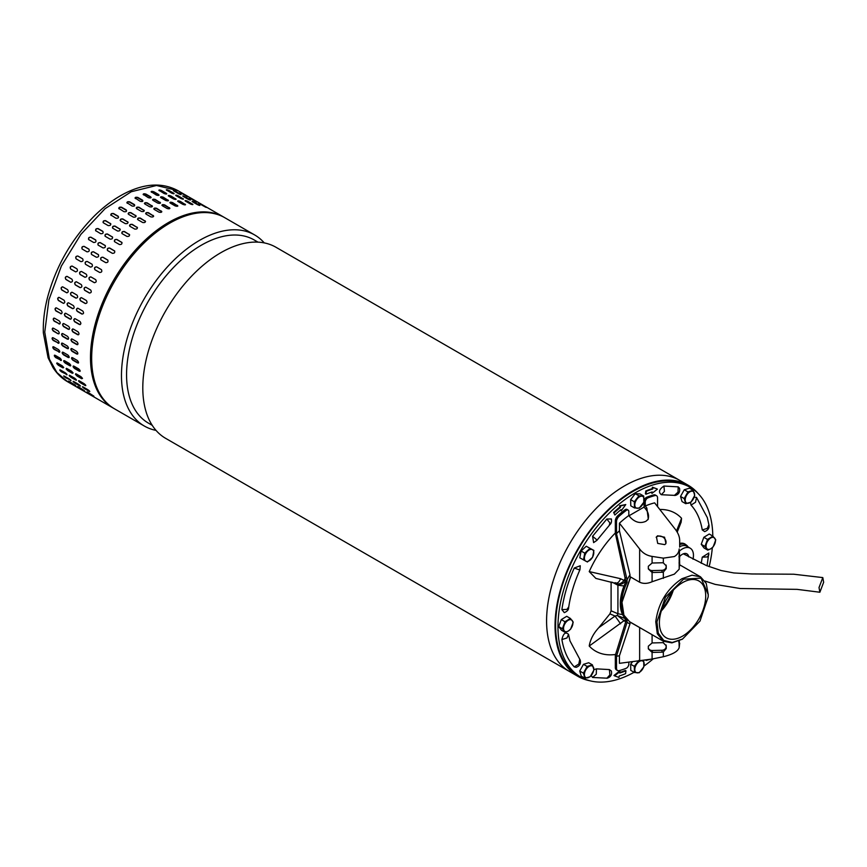 <?xml version="1.0" encoding="UTF-8"?>
<svg xmlns="http://www.w3.org/2000/svg" width="867" height="867" viewBox="0 0 867 867"><rect width="100%" height="100%" fill="white"/><g stroke="black" fill="none" stroke-linecap="round" stroke-linejoin="round"><path stroke-width="1.3" d="M823.65 582.277L822.805 577.595L819.022 587.555L819.879 592.237L823.65 582.277M698.011 493.421A110.326 63.692 120 0 0 688.203 485.26A110.326 63.692 120 0 0 595.607 523.386A110.326 63.692 120 0 0 556.842 644.062A110.326 63.692 120 0 0 577.888 676.347A110.326 63.692 120 0 0 589.853 680.747M548.388 639.185A110.326 63.692 120 0 0 569.435 671.47A110.326 63.692 -60 0 1 569.435 671.47A110.326 63.692 -60 0 1 549.732 593.83A110.326 63.692 -60 0 1 607.919 497.56A110.326 63.692 -60 0 1 679.761 480.383A110.326 63.692 120 0 0 587.165 518.509A110.326 63.692 120 0 0 548.388 639.185M688.203 485.26L679.761 480.383A110.326 63.692 -60 0 1 679.771 480.394L275.966 247.258A110.326 63.692 120 0 0 204.124 264.435A110.326 63.692 120 0 0 144.605 406.059A110.326 63.692 120 0 0 165.64 438.344L577.888 676.347M257.987 242.142L254.226 239.975A105.763 61.058 120 0 0 185.354 256.437A105.763 61.058 120 0 0 128.294 392.209A105.763 61.058 120 0 0 148.463 423.15L152.224 425.329M156.027 430.39A110.326 63.692 -60 0 1 144.323 426.033A110.326 63.692 -60 0 1 123.277 393.748A110.326 63.692 -60 0 1 182.796 252.124A110.326 63.692 -60 0 1 254.649 234.946A110.326 63.692 -60 0 1 264.262 242.901M254.649 234.946L224.835 217.736A110.326 63.692 120 0 0 152.993 234.914A110.326 63.692 120 0 0 94.806 331.183A110.326 63.692 120 0 0 114.509 408.823L144.323 426.033M682.253 639.217L671.882 642.881L663.385 641.222L657.305 633.766L655.766 621.802C658.237 603.183 666.972 588.812 681.961 578.701L692.018 575.2L700.547 576.858L706.237 583.415L708.241 594.556L701.067 578.126L683.554 579.167L665.477 597.07L656.937 621.856L658.281 633.127L663.688 640.41L672.261 642.501L682.546 639.044L699.994 621.086L708.166 596.908L708.241 594.556M630.493 576.934L621.975 601.676L621.899 604.364M630.667 577.032L621.975 602.305L623.904 615.18L629.594 621.726L663.32 641.19L663.331 642.805L666.235 645.817L666.235 648.527L663.331 651.984L663.331 656.742C672.673 654.412 677.961 651.366 679.186 647.584L679.674 643.108M682.546 636.14A32.762 18.922 -60 0 1 666.17 637.754A32.762 18.922 -60 0 1 661.142 611.506A32.762 18.922 -60 0 1 682.546 582.635A32.762 18.922 -60 0 1 698.932 581.009A32.762 18.922 -60 0 1 703.95 607.258A32.762 18.922 -60 0 1 682.546 636.14M661.315 610.942A32.762 18.922 120 0 0 673.28 590.21M661.684 609.794A31.938 18.435 120 0 0 672.467 591.11M634.091 672.293A109.491 63.215 -60 0 1 580.641 676.986A109.491 63.215 -60 0 1 557.969 626.852A109.491 63.215 -60 0 1 605.762 516.667A109.491 63.215 -60 0 1 690.143 487.33A109.491 63.215 -60 0 1 712.804 536.077M580.641 676.986L578.3 675.631A109.491 63.215 -60 0 1 555.617 625.497A109.491 63.215 -60 0 1 603.41 515.312A109.491 63.215 -60 0 1 687.791 485.975L690.143 487.33M661.911 609.122A31.938 18.435 120 0 0 672.012 591.641M679.685 543.425A16.755 9.678 -60 0 1 684.822 543.945A16.755 9.678 -60 0 1 685.916 544.758M712.338 547.662A109.491 63.215 -60 0 1 709.173 566.66M653.263 658.822A109.491 63.215 -60 0 1 644.018 666.019M645.655 660.015L646.587 659.885M620.013 671.567L619.428 671.221L613.955 675.491L614.54 675.837L620.013 671.567L619.753 673.03A102.024 58.902 -60 0 0 625.941 670.787L625.345 670.451A102.024 58.902 -60 0 1 619.851 672.478M620.534 510.034L621.216 510.858L620.978 509.666A102.024 58.902 -60 0 0 614.887 515.009L613.608 512.473L614.887 515.009M614.194 512.809A105.351 60.82 -60 0 1 620.49 507.303L620.241 506.111L625.768 504.551L619.656 505.775L619.905 506.957A105.351 60.82 120 0 0 613.608 512.473M651.518 492.174L651.941 493.431L652.212 491.957A102.024 58.902 -60 0 0 646.023 494.201L646.348 491.329L645.763 490.993L645.427 493.865L646.023 494.201M646.348 491.329A105.351 60.82 -60 0 1 652.732 489.01L653.003 487.536L656.828 488.815L652.407 487.2L652.147 488.674A105.351 60.82 120 0 0 645.763 490.993M580.261 565.75L574.257 568.026C567.95 582.104 563.832 595.976 561.892 609.631L564.309 612.655C567.202 611.387 568.644 609.783 568.611 607.843C570.378 595.391 574.16 582.678 579.969 569.684L580.261 565.75M561.892 639.553L566.964 637.982L568.524 634.373C565.555 631.599 563.344 633.322 561.892 639.553C563.832 650.965 567.95 660.08 574.257 666.886L576.121 667.33C579.633 666.105 581.009 663.71 580.261 660.145L569.966 640.886L568.622 634.915M591.175 675.566L592.584 677.463L607.214 678.2C610.747 677.04 612.135 674.645 611.365 671.015L609.403 669.584L596.453 668.858L593.949 669.66M707.071 565.837L708.816 553.016L702.259 557.167L701.23 563.29M690.457 502.448L691.01 505.082C696.743 511.27 700.493 519.561 702.259 529.943L704.676 531.612C708.079 530.225 709.499 528.025 708.957 525.034L707.309 517.599L696.526 497.43L694.153 497.159M663.949 486.04C659.083 489.335 658.216 492.228 661.369 494.721L675.371 495.415C678.807 494.331 680.183 491.947 679.511 488.24L678.2 486.842L663.949 486.04L664.425 491.405L661.369 494.721M611.365 518.954L606.824 519.03L592.584 536.272L593.613 542.612L596.875 540.39L609.989 524.513C611.311 523.462 611.777 521.609 611.365 518.954M611.105 581.952L611.105 610.802L609.924 613.847L598.848 627.61C593.472 633.441 590.264 639.575 589.224 646.034A79.634 45.973 120 0 0 615.624 654.455M615.332 532.988A79.634 45.973 120 0 0 589.224 571.591L595.878 578.419L617.261 583.784L617.922 585.225L617.922 613.738L622.614 614.627M677.192 532.175L681.126 522.205L681.56 518.282A79.634 45.973 120 0 0 659.809 509.471M649.86 659.397L646.186 660.437M625.941 670.787L625.606 673.659A105.351 60.82 -60 0 1 619.222 675.978L618.951 677.452L614.54 675.837M625.768 504.551L621.216 510.858M620.49 507.303L619.905 506.957M620.241 506.111L619.656 505.775M657.414 489.161L651.941 493.431M652.732 489.01L652.147 488.674M653.003 487.536L652.407 487.2M589.224 646.034L624.067 620.685L625.736 621.899M625.887 619.222L624.067 620.685L617.261 615.462L615.061 616.058L620.599 623.817M625.671 618.789L617.261 615.462L617.922 613.738L611.105 610.802M589.224 571.591L620.599 578.701C619.005 582.461 617.163 583.784 615.061 582.646M681.56 518.282L676.498 531.038M625.541 577.65L624.067 580.446L620.599 578.701M624.023 585.973L617.922 585.225L612.395 582.256M625.887 581.41L624.067 580.446C621.704 583.209 619.428 584.325 617.261 583.784C620.306 584.954 623.08 584.033 625.584 581.042L625.887 580.435M625.866 618.442A36.913 21.307 -60 0 1 627.058 582.44L627.058 579.806L616.502 533.682L616.502 521.685A4.974 2.872 -60 0 1 619.114 516.255A97.884 56.507 -60 0 1 626.104 510.5A3.316 1.918 -60 0 1 626.473 510.251A3.316 1.918 -60 0 1 628.131 510.089A3.316 1.918 -60 0 1 628.824 511.606L628.824 515.507L630.407 517.48C635.294 522.476 640.475 523.733 645.958 521.251L648.321 519.127L646.825 507.997L645.243 506.025A89.355 51.587 -60 0 1 654.628 502.871L674.829 528.697C678.059 532.782 679.674 536.706 679.674 540.488L679.674 547.11M627.058 582.44L625.887 581.757L615.332 533.259L615.332 521.013A4.974 2.872 -60 0 1 617.943 515.583A97.884 56.507 -60 0 1 624.934 509.818A3.316 1.918 -60 0 1 625.302 509.568A3.316 1.918 -60 0 1 626.96 509.406L628.131 510.089M627.058 579.806A38.982 22.509 -60 0 1 629.995 574.854L629.995 576.642L639.64 582.212C643.336 583.914 647.486 583.762 652.092 581.735L674.342 574.16L679.186 569.218L679.685 556.029L679.089 563.116M616.502 533.682A80.458 46.45 -60 0 1 619.439 530.788L619.439 523.191L639.64 549.006C642.772 553.124 646.923 555.595 652.092 556.408L663.331 558.142L674.342 556.549C677.344 554.782 678.959 552.257 679.186 548.984M664.751 544.628L657.706 543.414L656.438 536.879L657.641 535.784L664.556 537.204L665.943 543.566L664.751 544.628M619.439 523.191A89.355 51.587 -60 0 1 628.824 515.507M647.703 519.886A11.618 9.158 35.1 0 0 645.882 509.33L644.073 507.076L644.073 501.44A3.316 1.918 -60 0 1 646.793 497.203A97.884 56.507 -60 0 1 653.783 494.884A4.974 2.872 -60 0 1 655.354 495.024L656.536 495.707A4.974 2.872 120 0 0 654.953 495.566A97.884 56.507 120 0 0 647.963 497.875A3.316 1.918 120 0 0 645.243 502.123L645.243 506.025M665.628 543.945A5.809 4.584 35.1 0 0 663.797 537.724A5.809 4.584 35.1 0 0 657.056 536.619A5.809 4.584 35.1 0 0 656.178 537.312M628.824 662.215L628.824 664.089A3.316 1.918 -60 0 1 626.473 668.154A3.316 1.918 -60 0 1 626.104 668.327A97.884 56.507 -60 0 1 619.114 670.646A4.974 2.872 -60 0 1 617.532 670.505A4.974 2.872 -60 0 1 616.502 668.229L615.332 667.547L615.332 655.3L625.887 621.26L625.887 618.984L626.776 619.504M656.536 495.707A4.974 2.872 120 0 1 657.565 497.983L657.565 506.61M629.03 515.767L644.073 507.076M625.887 581.757A36.913 21.307 120 0 0 625.887 618.984M630.764 622.398A37.324 21.556 -60 0 1 629.995 622.072L629.995 623.861A38.982 22.509 -60 0 1 627.058 622.3L627.058 619.786M629.995 574.854L619.439 530.788M627.058 622.3L616.502 656.232L616.502 668.229M629.995 623.861L619.439 655.745A80.458 46.45 -60 0 1 616.502 656.232M644.604 630.385L629.995 622.072M615.332 667.547A4.974 2.872 120 0 0 616.361 669.823L617.532 670.505M679.186 569.218L679.186 553.742M663.331 562.889L666.235 565.902L666.235 568.611L663.331 572.068A4.151 3.381 -4.3 0 1 662.106 572.253L652.493 572.491A4.151 3.381 -4.3 0 1 652.092 572.491L648.332 568.958L648.332 566.249L652.092 563.041A4.151 3.381 -4.3 0 1 652.493 563.008L662.106 562.77A4.151 3.381 -4.3 0 1 663.331 562.889L663.331 558.142M679.403 550.599L679.674 565.815M619.439 655.745L619.439 663.331L652.092 659.028L663.331 656.742M648.332 648.039A4.151 3.381 175.7 0 0 652.342 650.499L652.493 652.418A4.151 3.381 -4.3 0 1 652.092 652.407L648.332 648.884L648.332 646.175L652.092 642.956L652.092 634.709M663.331 642.805A4.151 3.381 -4.3 0 0 662.106 642.685L652.493 642.935A4.151 3.381 175.7 0 0 652.092 642.956M679.186 647.584L679.089 643.032M678.85 642.274L678.796 640.995M662.106 572.253L661.954 570.334A4.151 3.381 175.7 0 0 666.105 566.845L666.235 568.611M666.105 565.067L666.105 566.845M661.954 570.334L652.342 570.584L652.493 572.491M648.332 568.123A4.151 3.381 175.7 0 0 652.342 570.584M679.229 642.274L679.349 640.746M652.493 652.418L662.106 652.168A4.151 3.381 175.7 0 0 663.331 651.984M662.106 652.168L661.954 650.261A4.151 3.381 175.7 0 0 666.105 646.76L666.105 644.983M661.954 650.261L652.342 650.499M581.074 551.022L579.806 557.839L587.414 562L592.616 557.232L593.884 550.415L586.265 546.243L581.074 551.022L584.759 553.146L583.491 559.963M593.884 550.415L586.265 546.243M589.95 548.377L584.759 553.146M587.772 551A6.633 3.836 -60 0 1 592.334 549.635A6.633 3.836 -60 0 1 593.667 554.067A6.633 3.836 -60 0 1 590.438 559.854A6.633 3.836 -60 0 1 585.875 561.231A6.633 3.836 -60 0 1 584.542 556.798A6.633 3.836 -60 0 1 587.772 551M679.403 551.098A15.758 9.104 -60 0 1 682.318 548.974A15.758 9.104 -60 0 1 690.295 548.247A15.758 9.104 -60 0 1 693.026 559.215M679.685 556.473A9.212 5.321 -60 0 1 682.318 554.316A9.212 5.321 -60 0 1 685.06 553.428A9.212 5.321 -60 0 1 688.745 556.885M679.685 546.709A15.844 9.147 -60 0 1 687.097 546.308L690.295 548.247M679.685 544.606A16.592 9.58 -60 0 1 685.97 544.79A16.592 9.58 -60 0 1 687.769 546.481L688.073 546.904M67.593 381.729C61.644 378.261 56.723 373.46 52.844 367.305L48.086 357.757L43.35 332.895C42.96 321.679 44.369 309.812 47.577 297.316C55.965 266.321 71.441 239.325 93.983 216.327C104.549 205.837 115.539 197.839 126.94 192.333C146.068 183.24 163.061 182.677 177.908 190.642L156.494 185.484L131.253 191.737L105.059 208.676L80.859 234.383L61.405 265.963L48.888 299.83L44.748 332.148L49.43 359.274L56.94 372.55L67.593 381.729L113.339 408.14A110.326 63.692 -60 0 1 95.175 385.685A110.326 63.692 -60 0 1 141.874 243.302A110.326 63.692 -60 0 1 223.664 217.053L177.908 190.642L156.494 185.484L131.253 191.737L105.059 208.676L80.859 234.383L61.405 265.963L48.888 299.83L44.748 332.148L49.43 359.274L48.086 357.757L48.14 355.557M110.857 224.044A1.658 1.225 -21 0 0 110.477 223.697L110.369 223.383C111.139 224.986 110.402 225.713 108.158 225.583L103.466 222.873C102.685 221.258 103.422 220.532 105.676 220.673L110.813 223.892M95.999 231.001C95.186 229.311 95.879 228.509 98.101 228.595L102.794 231.305C103.606 232.974 102.902 233.765 100.691 233.711L95.598 230.6M88.911 239.78C88.055 238.035 88.716 237.179 90.905 237.19L95.598 239.899C96.443 241.633 95.782 242.489 93.603 242.489L88.607 239.509M82.289 249.122C81.39 247.323 82.007 246.412 84.142 246.38L88.835 249.089C89.724 250.866 89.106 251.777 86.982 251.831L82.105 248.981M80.902 261.628L76.177 258.897C75.245 257.087 75.808 256.133 77.9 256.058L82.593 258.767C83.535 260.588 82.972 261.541 80.902 261.628M72.08 266.05L72.232 266.126A1.658 1.355 -68.5 0 0 70.986 269.171L75.678 271.88L70.726 269.073C69.707 267.209 70.205 266.234 72.232 266.126L76.925 268.835C77.932 270.688 77.423 271.664 75.418 271.783L75.559 271.848M67.03 276.378A1.658 1.333 -78.5 0 0 66.185 279.521L70.595 282.176L65.903 279.467C64.819 277.592 65.253 276.584 67.214 276.465L71.907 279.174C72.98 281.038 72.535 282.046 70.595 282.176L70.921 282.295M62.565 286.825A1.658 1.3 -87.8 0 0 62.099 290.001L66.488 292.688L61.795 289.979C60.647 288.104 61.015 287.096 62.901 286.955L67.593 289.665C68.731 291.55 68.363 292.558 66.488 292.688L66.976 292.84M58.869 297.359A1.658 1.246 -96.3 0 0 58.772 300.481L63.15 303.222L58.457 300.513C57.222 298.638 57.515 297.63 59.335 297.5L64.028 300.21C65.242 302.084 64.949 303.092 63.15 303.222L63.768 303.363M58.707 297.359L59.335 297.5M56.008 307.818A1.658 1.181 -103.8 0 0 56.236 310.863L60.928 313.572L55.911 310.95C54.599 309.085 54.816 308.088 56.561 307.969L61.243 310.679C62.532 312.543 62.316 313.54 60.603 313.659L61.319 313.778M55.835 307.85L56.561 307.969M53.982 318.113A1.658 1.105 -110.5 0 0 53.57 319.555A1.658 1.105 -110.5 0 0 54.523 321.028L59.216 323.738L54.188 321.158C52.8 319.316 52.93 318.352 54.588 318.254L59.281 320.963C60.657 322.806 60.517 323.77 58.88 323.868L59.66 323.965M53.808 318.156L54.588 318.254M52.833 328.094A1.658 1.019 -116.4 0 0 52.649 329.493A1.658 1.019 -116.4 0 0 53.646 330.869L58.002 333.752L53.31 331.042C51.836 329.232 51.89 328.3 53.472 328.235L58.165 330.945C59.617 332.755 59.563 333.697 58.002 333.752L58.815 333.838M52.649 328.16L53.472 328.235M52.562 337.664A1.658 0.921 -121.7 0 0 52.584 338.997A1.658 0.921 -121.7 0 0 53.624 340.265L58.317 342.974L53.277 340.482C51.727 338.726 51.706 337.837 53.201 337.816L57.894 340.525C59.422 342.292 59.455 343.18 57.97 343.191L58.804 343.278M52.367 337.74L53.201 337.816M53.158 346.724A1.658 0.813 -126.5 0 0 54.448 349.13L59.14 351.839L54.112 349.379C52.475 347.689 52.367 346.854 53.787 346.887L58.479 349.596C60.094 351.308 60.202 352.143 58.804 352.089L59.617 352.186M52.952 346.8L53.787 346.887M54.632 355.167A1.658 0.694 -130.8 0 0 56.117 357.356L60.809 360.065L55.781 357.648C54.068 356.012 53.884 355.242 55.217 355.34L59.91 358.049C61.6 359.697 61.785 360.466 60.473 360.358L61.275 360.466M54.404 355.242L55.217 355.34M191.217 198.326L186.524 195.617M180.477 192.777L186.969 196.191L179.903 192.366M186.882 196.354L187.554 196.592M173.888 191.022C173.032 190.263 173.671 190.393 175.828 191.412L180.52 194.121C181.398 194.858 180.748 194.728 178.58 193.731L173.346 190.545M180.358 194.501L181.073 194.587M166.832 190.361C166.009 189.494 166.702 189.526 168.902 190.437L173.595 193.146C174.419 193.98 173.725 193.959 171.525 193.07L166.312 189.819M173.714 193.775L173.595 193.146L174.115 193.666M159.376 190.794C158.596 189.83 159.322 189.754 161.555 190.556L166.247 193.265C167.038 194.208 166.312 194.284 164.069 193.504L158.878 190.209M166.518 194.013L166.247 193.265L166.757 193.84M151.617 192.333C150.858 191.26 151.617 191.076 153.871 191.78L158.563 194.49C159.333 195.53 158.585 195.714 156.309 195.042L151.129 191.694M158.91 195.313A1.658 0.661 12.3 0 0 158.477 194.923L159.062 195.108M143.64 194.956C142.892 193.775 143.662 193.493 145.949 194.089L150.641 196.798C151.389 197.947 150.62 198.24 148.333 197.665L143.153 194.284M151.031 197.665A1.658 0.78 8 0 0 150.587 197.221L151.129 197.459M135.523 198.63C134.786 197.351 135.566 196.972 137.864 197.459L142.556 200.169C143.293 201.426 142.513 201.805 140.216 201.339L135.035 197.936M127.351 203.311C126.625 201.946 127.406 201.458 129.703 201.859L134.396 204.569C135.122 205.912 134.342 206.4 132.044 206.021L126.875 202.629M119.234 208.958C118.486 207.506 119.267 206.931 121.553 207.235L126.246 209.944C126.983 211.385 126.214 211.96 123.927 211.667L118.746 208.308M111.236 215.504C110.477 213.965 111.236 213.304 113.512 213.531L118.205 216.241C118.963 217.758 118.205 218.419 115.929 218.213L110.77 214.908M120.242 229.462A1.658 1.225 -21 0 0 119.863 229.105L119.744 228.801C120.524 230.405 119.787 231.131 117.544 231.001L112.851 228.292C112.071 226.677 112.808 225.951 115.062 226.092L120.199 229.311M112.645 237.255A1.658 1.279 -29.1 0 0 112.331 236.994L112.179 236.724C112.992 238.392 112.287 239.184 110.076 239.129L105.384 236.42C104.571 234.729 105.265 233.927 107.486 234.014L112.58 237.114M105.373 245.708A1.658 1.322 -38.1 0 0 105.167 245.556L104.983 245.318C105.828 247.052 105.167 247.908 102.989 247.908L98.296 245.198C97.44 243.454 98.101 242.597 100.29 242.608L105.286 245.589M98.502 254.746A1.658 1.344 -47.9 0 0 98.426 254.703L98.22 254.508C99.109 256.285 98.491 257.196 96.367 257.239L91.674 254.54C90.775 252.741 91.393 251.831 93.528 251.798L98.404 254.649M85.595 264.337C84.63 262.506 85.194 261.552 87.285 261.476L91.978 264.186C92.921 266.006 92.357 266.96 90.287 267.047L85.562 264.316M81.465 271.469L86.31 274.254C87.318 276.107 86.808 277.082 84.803 277.202L80.111 274.492C79.092 272.628 79.591 271.653 81.617 271.544A1.658 1.355 -68.5 0 0 80.371 274.59L85.064 277.299A1.658 1.355 -68.5 0 0 85.085 277.31M76.599 281.883L81.292 284.593C82.365 286.457 81.921 287.465 79.981 287.595L75.288 284.885C74.204 283.01 74.638 282.003 76.599 281.883L76.274 281.753M72.286 292.374L76.979 295.083C78.117 296.969 77.748 297.977 75.873 298.107L71.181 295.398C70.032 293.523 70.4 292.515 72.286 292.374L71.798 292.233M68.721 302.919L73.413 305.628C74.627 307.503 74.334 308.511 72.535 308.641L67.843 305.932C66.607 304.057 66.9 303.049 68.721 302.919L68.092 302.778M65.935 313.388L70.628 316.097C71.918 317.961 71.701 318.958 69.989 319.078L65.296 316.368C63.985 314.504 64.201 313.507 65.935 313.388L65.22 313.269M70.704 319.197L70.314 318.991A1.658 1.181 -103.8 0 0 70.866 319.143M63.974 323.673L68.666 326.382C70.043 328.225 69.902 329.189 68.265 329.287L63.573 326.577C62.186 324.735 62.316 323.77 63.974 323.673L63.193 323.575M69.046 329.384L68.601 329.157A1.658 1.105 -110.5 0 0 69.208 329.308M62.858 333.654L67.55 336.363C69.002 338.173 68.937 339.105 67.388 339.17L62.695 336.461C61.221 334.651 61.275 333.719 62.858 333.654L62.034 333.578M68.2 339.257L67.724 338.997A1.658 1.019 -116.4 0 0 68.363 339.138M62.587 343.234L67.279 345.944C68.807 347.71 68.84 348.599 67.355 348.61L62.662 345.9C61.113 344.145 61.091 343.256 62.587 343.234L61.752 343.159M68.179 348.697L67.702 348.393A1.658 0.921 -121.7 0 0 68.33 348.556M63.172 352.305L67.864 355.015C69.468 356.727 69.577 357.562 68.19 357.507L63.497 354.798C61.86 353.107 61.752 352.273 63.172 352.305L62.337 352.219M69.002 357.605L68.526 357.258A1.658 0.813 -126.5 0 0 69.143 357.432M64.602 360.759L69.295 363.468C70.986 365.115 71.17 365.885 69.859 365.776L65.166 363.067C63.454 361.431 63.269 360.661 64.602 360.759L63.79 360.661M70.66 365.885L70.194 365.484A1.658 0.694 -130.8 0 0 70.769 365.668M200.602 203.745L195.909 201.036M196.267 201.773L189.862 198.196L196.928 202.011M189.862 198.196L189.288 197.784M189.743 199.919L189.906 199.54C190.783 200.277 190.133 200.136 187.966 199.15L183.273 196.441C182.406 195.682 183.056 195.812 185.213 196.831L190.458 200.006M183.273 196.441L182.731 195.964M183.1 199.193L182.98 198.565C183.804 199.399 183.11 199.367 180.91 198.489L176.218 195.779C175.394 194.912 176.088 194.945 178.288 195.855L183.501 199.085M176.218 195.779L175.698 195.238M175.903 199.432L175.633 198.684C176.424 199.627 175.698 199.703 173.454 198.922L168.762 196.213C167.981 195.248 168.707 195.173 170.94 195.975L176.142 199.258M168.762 196.213L168.263 195.628M168.296 200.732A1.658 0.661 12.3 0 0 167.862 200.342L167.949 199.909C168.718 200.949 167.97 201.133 165.695 200.461L161.002 197.752C160.243 196.679 161.002 196.495 163.256 197.199L168.447 200.526M161.002 197.752L160.514 197.112M160.417 203.084A1.658 0.78 8 0 0 159.972 202.64L160.027 202.217C160.774 203.366 160.005 203.658 157.718 203.084L153.025 200.375C152.278 199.193 153.047 198.911 155.334 199.508L160.514 202.878M153.025 200.375L152.538 199.703M152.364 206.465A1.658 0.889 3.4 0 0 151.92 205.999L151.942 205.587C152.679 206.845 151.898 207.224 149.601 206.747L144.908 204.038C144.171 202.77 144.952 202.379 147.249 202.878L152.429 206.259M144.908 204.038L144.421 203.355M144.236 210.854A1.658 0.986 -1.7 0 0 143.792 210.378L143.781 209.987C144.507 211.331 143.727 211.819 141.429 211.44L136.737 208.73C136.011 207.365 136.791 206.877 139.088 207.278L144.269 210.659M136.737 208.73L136.26 208.047M136.119 216.197A1.658 1.084 -7.4 0 0 135.685 215.731L135.631 215.363C136.368 216.804 135.599 217.379 133.312 217.086L128.619 214.377C127.872 212.914 128.652 212.35 130.939 212.653L136.119 216.002M128.619 214.377L128.132 213.726M128.088 222.418A1.658 1.16 -13.8 0 0 127.677 221.995L127.59 221.659C128.349 223.177 127.59 223.838 125.314 223.632L120.621 220.922C119.863 219.384 120.621 218.722 122.897 218.95L128.067 222.245M120.621 220.922L120.155 220.326M129.627 234.881A1.658 1.225 -21 0 0 129.248 234.524L129.129 234.22C129.909 235.824 129.172 236.55 126.929 236.42L122.236 233.711C121.456 232.096 122.193 231.37 124.436 231.511L129.584 234.729M122.03 242.673A1.658 1.279 -29.1 0 0 121.716 242.413L121.564 242.142C122.377 243.8 121.673 244.602 119.462 244.537L114.769 241.828C113.945 240.148 114.65 239.346 116.872 239.433L121.965 242.532M114.758 251.127A1.658 1.322 -38.1 0 0 114.542 250.975L114.368 250.736C115.213 252.47 114.552 253.327 112.374 253.327L107.681 250.617C106.825 248.872 107.486 248.005 109.675 248.027L114.672 251.007M107.887 260.165A1.658 1.344 -47.9 0 0 107.811 260.122L107.606 259.927C108.494 261.704 107.876 262.614 105.752 262.658L101.06 259.948C100.16 258.16 100.778 257.25 102.913 257.217L107.79 260.067M101.417 269.648L101.352 269.604C102.306 271.425 101.742 272.379 99.672 272.466L94.98 269.756C94.015 267.925 94.579 266.971 96.66 266.895L101.385 269.626M90.851 276.887L95.695 279.673C96.703 281.526 96.194 282.501 94.189 282.62L89.496 279.911C88.477 278.047 88.976 277.072 91.002 276.963A1.658 1.355 -68.5 0 0 89.756 280.008L94.449 282.718A1.658 1.355 -68.5 0 0 94.47 282.729M85.985 287.302L90.677 290.001C91.75 291.876 91.306 292.883 89.366 293.013L84.673 290.304C83.59 288.429 84.023 287.421 85.985 287.302L85.66 287.172M81.671 297.793L86.364 300.502C87.502 302.388 87.134 303.396 85.259 303.526L80.566 300.816C79.417 298.942 79.786 297.934 81.671 297.793L81.184 297.652M78.106 308.338L82.799 311.047C84.012 312.922 83.72 313.93 81.921 314.06L77.228 311.351C75.993 309.476 76.285 308.468 78.106 308.338L77.477 308.197M75.321 318.807L80.013 321.516C81.303 323.38 81.086 324.377 79.374 324.496L74.681 321.787C73.37 319.923 73.587 318.926 75.321 318.807L74.605 318.688M80.089 324.616L79.699 324.41A1.658 1.181 -103.8 0 0 80.252 324.561M73.359 329.092L78.052 331.801C79.428 333.643 79.287 334.608 77.651 334.705L72.958 331.996C71.571 330.154 71.701 329.189 73.359 329.092L72.579 328.983M78.431 334.803L77.987 334.575A1.658 1.105 -110.5 0 0 78.594 334.716M72.243 339.073L76.935 341.782C78.377 343.592 78.323 344.524 76.773 344.578L72.08 341.88C70.606 340.07 70.66 339.138 72.243 339.073L71.419 338.986M77.586 344.676L77.109 344.416A1.658 1.019 -116.4 0 0 77.737 344.557M71.972 348.653L76.664 351.363C78.193 353.129 78.225 354.018 76.74 354.029L72.048 351.319C70.498 349.564 70.476 348.675 71.972 348.653L71.137 348.577M77.564 354.115L77.087 353.812A1.658 0.921 -121.7 0 0 77.716 353.974M72.557 357.724L77.25 360.434C78.854 362.146 78.962 362.98 77.575 362.926L72.882 360.217C71.246 358.526 71.137 357.692 72.557 357.724L71.723 357.637M78.388 363.024L77.911 362.677A1.658 0.813 -126.5 0 0 78.529 362.85M73.988 366.177L78.68 368.887C80.371 370.534 80.555 371.304 79.244 371.195L74.551 368.486C72.839 366.849 72.655 366.08 73.988 366.177L73.175 366.08M80.046 371.304L79.58 370.903A1.658 0.694 -130.8 0 0 80.154 371.087M209.987 209.164L205.295 206.454M205.652 207.191L199.247 203.615L206.313 207.43M199.247 203.615L198.673 203.203M199.128 205.338L199.291 204.959C200.169 205.696 199.518 205.555 197.351 204.569L192.658 201.859C191.791 201.101 192.441 201.231 194.598 202.249L199.844 205.425M192.658 201.859L192.116 201.382M192.485 204.601L192.366 203.983C193.189 204.818 192.496 204.785 190.296 203.908L185.603 201.198C184.779 200.331 185.473 200.364 187.673 201.274L192.886 204.504M185.603 201.198L185.072 200.656M185.289 204.85L185.018 204.103C185.809 205.045 185.083 205.121 182.839 204.341L178.147 201.632C177.367 200.667 178.093 200.591 180.325 201.393L185.527 204.677M178.147 201.632L177.648 201.046M177.681 206.151A1.658 0.661 12.3 0 0 177.247 205.761L177.334 205.327C178.103 206.368 177.356 206.552 175.08 205.88L170.387 203.171C169.629 202.098 170.387 201.913 172.641 202.618L177.833 205.945M170.387 203.171L169.899 202.531M169.802 208.492A1.658 0.78 8 0 0 169.347 208.058L169.412 207.636C170.16 208.784 169.39 209.077 167.103 208.503L162.411 205.793C161.663 204.612 162.432 204.33 164.719 204.926L169.899 208.297M162.411 205.793L161.923 205.121M161.75 211.884A1.658 0.889 3.4 0 0 161.295 211.418L161.327 211.006C162.064 212.263 161.284 212.643 158.986 212.166L154.293 209.456C153.557 208.188 154.337 207.798 156.634 208.297L161.815 211.678M154.293 209.456L153.806 208.774M153.622 216.273A1.658 0.986 -1.7 0 0 153.177 215.796L153.166 215.406C153.893 216.75 153.112 217.238 150.815 216.858L146.122 214.149C145.396 212.783 146.176 212.296 148.474 212.697L153.643 216.078M146.122 214.149L145.634 213.466M145.504 221.616A1.658 1.084 -7.4 0 0 145.071 221.15L145.017 220.782C145.754 222.223 144.984 222.797 142.697 222.505L138.005 219.795C137.257 218.332 138.037 217.769 140.324 218.072L145.504 221.421M138.005 219.795L137.517 219.145M137.474 227.837A1.658 1.16 -13.8 0 0 137.062 227.414L136.975 227.078C137.734 228.595 136.975 229.256 134.699 229.051L130.007 226.341C129.248 224.802 130.007 224.141 132.283 224.369L137.452 227.663M130.007 226.341L129.541 225.745M56.702 363.468L57.482 363.1L62.175 365.809L63.735 367.532L62.977 367.89L58.284 365.18L56.702 363.468L57.482 363.1M66.087 368.887L66.867 368.518L71.56 371.228L73.121 372.951L72.362 373.309L67.669 370.599L66.087 368.887L66.867 368.518M75.472 374.306L76.253 373.937L80.945 376.646L82.506 378.37L81.747 378.727L77.055 376.018L75.472 374.306L76.253 373.937M93.007 396.327L92.39 396.002M99.933 400.402L99.337 400.023M87.74 392.155L93.885 396.165L87.09 391.884M83.167 386.996L87.86 389.706C89.778 391.115 90.19 391.635 89.106 391.277L84.413 388.579C82.473 387.181 82.062 386.66 83.167 386.996L82.473 386.78M89.789 391.516L84.413 388.579M79.32 380.895L84.012 383.604C85.866 385.1 86.201 385.717 85.042 385.447L80.349 382.737C78.485 381.263 78.138 380.646 79.32 380.895L78.583 380.732M85.768 385.62L85.042 385.447L85.725 385.273M83.622 390.919L83.004 390.583M90.547 394.984L89.951 394.604M78.355 386.736L84.5 390.746L77.705 386.465M73.782 381.578L78.474 384.287C80.393 385.696 80.804 386.216 79.721 385.869L75.028 383.16C73.088 381.762 72.676 381.242 73.782 381.578L73.088 381.361M80.403 386.097L75.028 383.16M69.934 375.476L74.627 378.185C76.48 379.681 76.816 380.299 75.657 380.028L70.964 377.318C69.1 375.844 68.753 375.227 69.934 375.476L69.197 375.313M76.383 380.212L75.657 380.028L76.339 379.854M80.566 389.185L81.162 389.565M73.619 385.165L74.237 385.501M75.256 385.121L68.981 381.317L75.754 385.62M68.32 381.047L68.981 381.317M64.342 376.126L70.628 380.071L65.643 377.741C63.703 376.343 63.291 375.823 64.396 376.159L69.089 378.868C71.007 380.277 71.419 380.797 70.335 380.45L71.018 380.678M63.703 375.942L64.396 376.159M60.159 369.873L66.575 374.262L61.579 371.9C59.715 370.426 59.368 369.808 60.549 370.057L65.242 372.767C67.095 374.262 67.431 374.88 66.271 374.609L66.997 374.793M59.812 369.895L60.549 370.057M137.062 227.414L132.369 224.705A1.658 1.16 -13.8 0 0 129.595 225.919M145.071 221.15L140.378 218.441A1.658 1.084 -7.4 0 0 138.644 218.321A1.658 1.084 -7.4 0 0 137.571 219.329M153.177 215.796L148.485 213.087A1.658 0.986 -1.7 0 0 146.816 212.881A1.658 0.986 -1.7 0 0 145.678 213.661M161.295 211.418L156.602 208.709A1.658 0.889 3.4 0 0 153.838 208.99M169.347 208.058L164.654 205.349A1.658 0.78 8 0 0 161.956 205.349M177.247 205.761L172.555 203.051A1.658 0.661 12.3 0 0 169.943 202.78M184.888 204.547L177.735 201.317M192.203 204.428L185.3 201.003M198.792 205.219L192.929 202.011M83.113 386.964L84.695 388.199M78.93 380.711L85.345 385.1M75.732 373.742A1.658 0.574 -134.9 0 0 77.369 375.693L82.062 378.402M73.402 366.004A1.658 0.694 -130.8 0 0 74.887 368.193L79.58 370.903M71.928 357.562A1.658 0.813 -126.5 0 0 73.218 359.968L77.911 362.677M71.332 348.501A1.658 0.921 -121.7 0 0 71.354 349.834A1.658 0.921 -121.7 0 0 72.394 351.102L77.087 353.812M71.603 338.932A1.658 1.019 -116.4 0 0 71.419 340.33A1.658 1.019 -116.4 0 0 72.416 341.706L77.109 344.416M72.752 328.951A1.658 1.105 -110.5 0 0 72.34 330.392A1.658 1.105 -110.5 0 0 73.294 331.866L77.987 334.575M74.768 318.655A1.658 1.181 -103.8 0 0 75.006 321.7L79.699 324.41M77.64 308.186A1.658 1.246 -96.3 0 0 77.542 311.318L82.235 314.027M81.335 297.663A1.658 1.3 -87.8 0 0 80.869 300.827L85.562 303.537M85.8 287.215A1.658 1.333 -78.5 0 0 84.955 290.358L89.648 293.068M101.472 269.68L96.898 267.047A1.658 1.355 -58.2 0 0 95.099 269.821M107.811 260.122L103.119 257.412A1.658 1.344 -47.9 0 0 100.984 259.905M114.542 250.975L109.849 248.265A1.658 1.322 -38.1 0 0 107.475 250.455M121.716 242.413L117.023 239.704A1.658 1.279 -29.1 0 0 114.455 241.568M129.248 234.524L124.555 231.814A1.658 1.225 -21 0 0 121.868 233.353M127.677 221.995L122.984 219.286A1.658 1.16 -13.8 0 0 120.21 220.5M135.685 215.731L130.993 213.022A1.658 1.084 -7.4 0 0 129.259 212.903A1.658 1.084 -7.4 0 0 128.186 213.911M143.792 210.378L139.099 207.668A1.658 0.986 -1.7 0 0 137.43 207.462A1.658 0.986 -1.7 0 0 136.292 208.243M151.92 205.999L147.227 203.29A1.658 0.889 3.4 0 0 144.453 203.572M159.972 202.64L155.28 199.93A1.658 0.78 8 0 0 152.57 199.93M167.862 200.342L163.169 197.633A1.658 0.661 12.3 0 0 160.568 197.362M175.502 199.128L168.361 195.899M182.818 199.009L175.914 195.584M189.407 199.8L183.544 196.592M73.728 381.545L75.321 382.78M69.544 375.292L75.96 379.681M66.347 368.323A1.658 0.574 -134.9 0 0 67.984 370.274L72.676 372.983M64.017 360.585A1.658 0.694 -130.8 0 0 65.502 362.774L70.194 365.484M62.543 352.143A1.658 0.813 -126.5 0 0 63.833 354.549L68.526 357.258M61.947 343.083A1.658 0.921 -121.7 0 0 61.969 344.416A1.658 0.921 -121.7 0 0 63.009 345.684L67.702 348.393M62.218 333.513A1.658 1.019 -116.4 0 0 62.034 334.911A1.658 1.019 -116.4 0 0 63.031 336.288L67.724 338.997M63.367 323.532A1.658 1.105 -110.5 0 0 62.955 324.973A1.658 1.105 -110.5 0 0 63.909 326.447L68.601 329.157M65.383 313.236A1.658 1.181 -103.8 0 0 65.621 316.282L70.314 318.991M68.255 302.778A1.658 1.246 -96.3 0 0 68.157 305.899L72.85 308.609M71.95 292.244A1.658 1.3 -87.8 0 0 71.484 295.409L76.177 298.118M76.415 281.797A1.658 1.333 -78.5 0 0 75.57 284.94L80.263 287.649M92.086 264.262L87.524 261.628A1.658 1.355 -58.2 0 0 85.714 264.402M98.426 254.703L93.734 251.994A1.658 1.344 -47.9 0 0 91.599 254.486M105.167 245.556L100.474 242.847A1.658 1.322 -38.1 0 0 98.09 245.036M112.331 236.994L107.638 234.285A1.658 1.279 -29.1 0 0 105.07 236.149M119.863 229.105L115.17 226.406A1.658 1.225 -21 0 0 112.482 227.934M118.291 216.577L113.599 213.867A1.658 1.16 -13.8 0 0 110.824 215.081M126.3 210.313L121.608 207.603A1.658 1.084 -7.4 0 0 119.874 207.484A1.658 1.084 -7.4 0 0 118.801 208.492M134.407 204.959L129.714 202.249A1.658 0.986 -1.7 0 0 128.045 202.044A1.658 0.986 -1.7 0 0 126.907 202.824M142.535 200.58L137.842 197.871A1.658 0.889 3.4 0 0 135.068 198.153M150.587 197.221L145.894 194.511A1.658 0.78 8 0 0 143.185 194.511M158.477 194.923L153.784 192.214A1.658 0.661 12.3 0 0 151.183 191.943M166.117 193.709L158.975 190.48M173.433 193.59L166.529 190.166M180.022 194.381L174.159 191.174M56.962 362.905A1.658 0.574 -134.9 0 0 58.598 364.855L63.291 367.565M60.809 360.065A1.658 0.694 -130.8 0 0 61.384 360.249M59.14 351.839A1.658 0.813 -126.5 0 0 59.758 352.013M58.317 342.974A1.658 0.921 -121.7 0 0 58.945 343.137M58.338 333.578A1.658 1.019 -116.4 0 0 58.978 333.719M59.216 323.738A1.658 1.105 -110.5 0 0 59.823 323.89M60.928 313.572A1.658 1.181 -103.8 0 0 61.481 313.724M82.701 258.843L78.138 256.209A1.658 1.355 -58.2 0 0 76.329 258.984M89.041 249.284L84.348 246.575A1.658 1.344 -47.9 0 0 82.213 249.067M95.782 240.137L91.089 237.428A1.658 1.322 -38.1 0 0 88.705 239.617M102.945 231.576L98.253 228.866A1.658 1.279 -29.1 0 0 95.684 230.73M110.477 223.697L105.785 220.987A1.658 1.225 -21 0 0 103.097 222.516M630.634 499.63L630.775 505.797L634.46 507.932L639.217 508.17L643.834 502.231L643.693 496.054L640.009 493.93L635.251 493.691L630.634 499.63L634.319 501.755L634.46 507.932M635.251 493.691L638.936 495.826L634.319 501.755M643.693 496.054L638.936 495.826M641.732 496.184A6.633 3.836 -60 0 1 644.192 499.392A6.633 3.836 -60 0 1 641.948 505.439A6.633 3.836 -60 0 1 637.256 508.29A6.633 3.836 -60 0 1 634.807 505.082A6.633 3.836 -60 0 1 637.05 499.034A6.633 3.836 -60 0 1 641.732 496.184M693.199 490.31L689.514 488.186L684.247 489.768L680.519 496.455L682.047 501.57L685.743 503.694L691.01 502.112L694.738 495.425L693.199 490.31L687.932 491.892L684.204 498.579L685.743 503.694M680.519 496.455L684.204 498.579M684.247 489.768L687.932 491.892M694.391 493.106A6.633 3.836 -60 0 1 693.297 499.013A6.633 3.836 -60 0 1 688.788 503.142A6.633 3.836 -60 0 1 685.385 501.375A6.633 3.836 -60 0 1 686.491 495.48A6.633 3.836 -60 0 1 690.988 491.34A6.633 3.836 -60 0 1 694.391 493.106M712.934 536.153L709.239 534.018L703.831 537.312L701.24 544.303L704.069 547.998L707.754 550.133L710.886 548.724L713.173 546.839L715.763 539.848L712.934 536.153L707.515 539.437L704.925 546.427L707.754 550.133M701.24 544.303L704.925 546.427M703.831 537.312L707.515 539.437M714.885 543.587A6.633 3.836 -60 0 1 710.886 548.724A6.633 3.836 -60 0 1 706.757 548.518A6.633 3.836 -60 0 1 706.638 543.175A6.633 3.836 -60 0 1 710.637 538.039A6.633 3.836 -60 0 1 714.766 538.244A6.633 3.836 -60 0 1 714.885 543.587M632.542 661.749L630.634 664.209L630.775 670.386L634.46 672.51L639.217 672.749L643.834 666.81L643.693 660.643L640.8 660.687M630.634 664.209L634.319 666.333L634.46 672.51M638.936 660.405L634.319 666.333M637.256 672.868A6.633 3.836 -60 0 1 634.807 669.671A6.633 3.836 -60 0 1 637.05 663.613A6.633 3.836 -60 0 1 641.732 660.762A6.633 3.836 -60 0 1 644.192 663.97A6.633 3.836 -60 0 1 641.948 670.018A6.633 3.836 -60 0 1 637.256 672.868M592.421 664.87L588.726 662.746L583.458 664.328L579.73 671.015L581.269 676.13L584.954 678.254L590.221 676.683L593.949 669.985L592.421 664.87L587.143 666.452L583.415 673.15L579.73 671.015M583.458 664.328L587.143 666.452M583.415 673.15L584.954 678.254M584.607 675.946A6.633 3.836 -60 0 1 585.702 670.039A6.633 3.836 -60 0 1 590.199 665.91A6.633 3.836 -60 0 1 593.602 667.677A6.633 3.836 -60 0 1 592.508 673.572A6.633 3.836 -60 0 1 588.01 677.712A6.633 3.836 -60 0 1 584.607 675.946M558.706 626.592L561.534 630.287L565.23 632.422L568.351 631.013L570.638 629.128L573.228 622.138L570.399 618.442L564.981 621.726L561.296 619.602L558.706 626.592L562.401 628.716L565.23 632.422M570.399 618.442L566.715 616.307L561.296 619.602M564.981 621.726L562.401 628.716M564.103 625.465A6.633 3.836 -60 0 1 568.113 620.328A6.633 3.836 -60 0 1 572.231 620.534A6.633 3.836 -60 0 1 572.35 625.876A6.633 3.836 -60 0 1 568.351 631.013A6.633 3.836 -60 0 1 564.233 630.808A6.633 3.836 -60 0 1 564.103 625.465M574.257 568.026L578.777 569.673L579.774 569.294M568.524 607.149L566.964 609.403L561.892 609.631M574.257 666.886L578.777 664.079L579.774 659.234M606.824 678.265L609.88 674.949L609.403 669.584M592.584 677.463L596.279 674.179L596.453 668.858M702.259 557.167L707.331 556.939L708.892 554.685M702.259 529.943L707.331 528.361L708.892 524.752M696.526 497.43L695.529 502.264L691.01 505.082M678.2 486.842L678.027 492.163L674.331 495.447M606.824 519.03L609.88 522.888L609.403 524.73M592.584 536.272L596.279 539.361L596.453 540.423M598.848 627.61L615.061 616.058L609.924 613.847M624.934 509.818L626.104 510.5M645.882 509.33L646.825 507.997M616.502 521.685L615.332 521.013M653.783 494.884L654.953 495.566M646.793 497.203L647.963 497.875M644.073 501.44L645.243 502.123M617.943 515.583L619.114 516.255M639.64 582.212L639.64 549.006M663.331 572.068L663.331 578.365M652.092 572.491L652.092 581.735M652.092 563.041L652.092 556.408M639.64 627.643L639.64 660.838M652.092 659.028L652.092 652.407M678.894 556.787L679.652 556.809M666.105 646.76L666.235 648.527M683.727 553.677A8.041 4.649 -60 0 1 684.03 554.219M822.805 577.595L793.652 574.214L751.732 573.965L733.861 572.957L721.171 570.54L706.551 565.62L683.337 553.818M819.879 592.237L797.109 589.365L740.19 588.52L715.232 584.401L704.914 581.02M681.961 639.391L682.546 639.044M700.482 576.826L679.685 564.818M621.899 604.028L621.899 604.711M568.589 634.655L569.966 640.886M707.309 517.599L708.957 525.034M685.97 544.79L683.684 543.436M113.339 408.14L113.935 408.476M224.25 217.4L223.664 217.053"/></g></svg>
